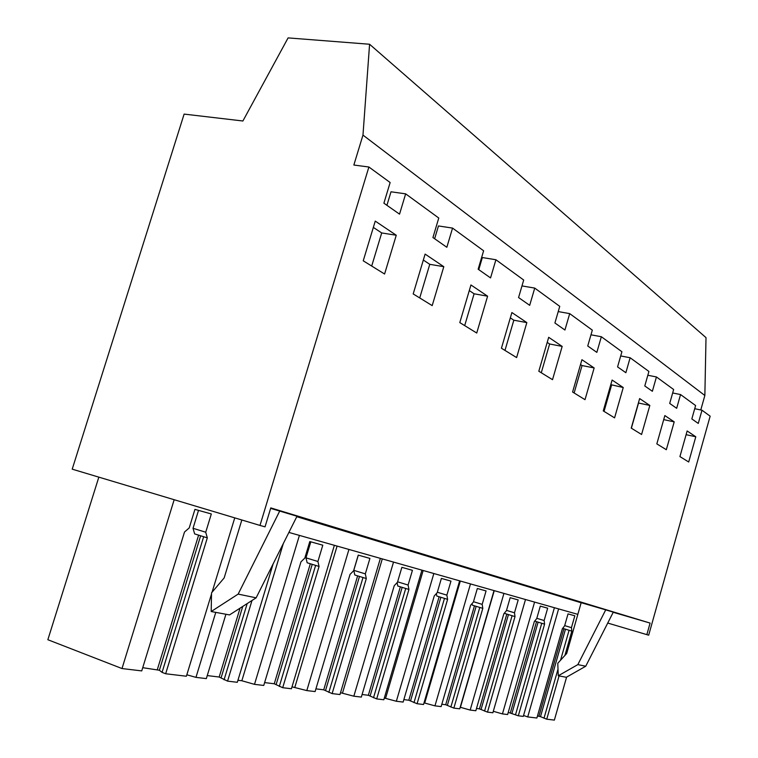 <?xml version="1.0" encoding="UTF-8"?>
<svg xmlns="http://www.w3.org/2000/svg" width="758" height="758" viewBox="0 0 758 758"><rect width="100%" height="100%" fill="white"/><g stroke="black" fill="none" stroke-linecap="round" stroke-linejoin="round"><path stroke-width="1.14" d="M694.716 408.714L701.993 410.211L698.27 423.438L691.836 418.928L695.607 405.549L680.551 394.558L676.667 408.306L669.702 403.427L673.644 389.517L656.437 376.953L652.363 391.28L644.783 385.964L648.914 371.458L630.135 357.748L625.862 372.709L617.571 366.9L621.911 351.74L601.35 336.732L596.84 352.375L587.744 345.999L592.32 330.137L569.694 313.623L564.937 330.024L554.903 322.993L559.745 306.355L534.731 288.097L529.69 305.332L518.567 297.543L523.702 280.043L495.912 259.748L490.549 277.911L478.156 269.223L483.613 250.775L452.554 228.092L446.832 247.288L432.932 237.548L438.768 218.029L405.644 193.849L399.532 214.144L383.899 203.191L390.143 182.526L368.89 167.006L259.985 525.427L72.209 469.164L184.128 114.098L242.892 120.996L288.097 37.9L369.582 44.248L362.978 135.095L353.853 165.036L368.89 167.006M607.736 623.048L648.687 635.185L710.151 416.17L701.993 410.211M405.644 193.849L391.005 191.793L386.921 205.314M452.554 228.092L438.465 225.95L434.637 238.742M495.912 259.748L482.353 257.549L478.772 269.659M369.582 44.248L706.011 337.632L704.855 395.486L700.78 409.964M704.855 395.486L362.978 135.095M646.839 634.664L650.089 623.076L270.786 507.898L265.035 526.848L259.985 525.427M687.146 430.961L679.926 456.581L688.7 462.001L695.787 436.769L687.146 430.961M612.113 380.042L603.264 410.902L614.577 417.866L623.247 387.537L612.113 380.042M594.149 367.943L581.926 359.709L572.593 392.028L585.015 399.674L594.149 367.943L582.049 365.546L580.533 364.541M487.602 296.189L470.945 284.97L459.803 322.605L476.735 333.027L487.602 296.189L474.101 293.791L469.287 290.589M516.615 357.577L526.838 322.605L511.887 312.542L501.426 348.225L516.615 357.577M538.815 371.24L552.516 379.673L562.171 346.406L548.688 337.319L538.815 371.24M639.648 398.585L631.234 428.118L641.581 434.486L649.833 405.445L639.648 398.585M413.195 293.924L432.193 305.616L443.8 266.683L425.115 254.101L413.195 293.924M363.234 260.809L375.248 221.109L396.263 235.245L384.59 274.017L363.234 260.809M666.329 449.721L674.203 421.865L664.851 415.564L656.835 443.875L666.329 449.721M672.668 392.966L680.551 394.558M577.833 614.359L288.902 532.419M613.213 612.293L650.089 623.076M581.14 602.771L296.776 516.7M605.718 609.858L581.168 602.686L566.69 653.491L557.774 663.259L558.267 675.776L577.852 664.605L605.718 609.858L613.288 612.151L585.735 666.235L577.852 664.605M241.83 519.988L224.169 577.918L211.539 592.851L211.188 611.526L229.522 614.918L256.138 597.835L297.003 516.236L270.644 508.362M695.787 436.769L686.104 434.675M559.072 675.928L546.745 719.19L554.373 720.1L566.596 677.131M564.918 655.443L571.835 631.139L571.447 627.662L574.829 615.799L568.026 613.895L564.606 625.881L562.379 628.714L536.882 718.015L527.729 716.926L558.618 608.911M558.267 675.776L566.349 677.273L585.735 666.235M211.52 593.95L186.392 676.231L165.661 673.758L162.06 672.374L159.369 670.243L200.643 535.773M142.731 667.684L159.369 670.243M165.661 673.758L207.322 537.867L205.721 532.23L211.321 513.962L194.939 509.376L189.225 527.928L184.507 532.021L141.737 670.906L122 668.547L47.849 639.724L98.834 477.142M546.745 719.19L540.501 716.661L565.459 629.197M537.469 715.95L540.501 716.661M527.729 716.926L523.56 715.486M508.248 712.378L518.33 715.798L523.295 716.395L554.411 607.717M493.306 711.288L502.44 713.913L507.633 714.529L534.333 621.541L536.721 618.604L540.302 606.125L547.664 608.191L544.13 620.537L536.797 618.31M476.479 708.493L479.435 708.853L487.479 712.122L492.88 712.766L525.493 599.512M460.21 707.242L470.178 710.066L475.834 710.739L503.862 613.743L506.42 610.692L510.172 597.692L518.188 599.938L514.483 612.796L506.515 610.38M441.819 704.258L445.704 704.732L453.853 708.114L459.746 708.815L494.026 590.586M424.025 702.846L434.959 705.859L441.137 706.598L470.623 605.244L473.38 602.07L477.332 588.492L486.077 590.937L482.183 604.372L473.485 601.719M403.853 699.615L408.827 700.221L417.089 703.727L423.542 704.504L459.642 580.836M384.315 698.033L396.349 701.254L403.133 702.069L434.249 595.93L437.224 592.642L441.383 578.42L450.972 581.102L446.869 595.153L437.338 592.244M362.087 694.508L368.35 695.275L376.698 698.914L383.804 699.767L421.931 570.149M340.522 692.717L353.844 696.195L361.329 697.085L394.236 585.697L397.467 582.267L401.873 567.344L412.437 570.31L408.088 585.034L397.599 581.822M315.925 688.861L323.723 689.818L332.127 693.598L339.982 694.536L380.383 558.362M292.001 686.833L306.81 690.585L315.11 691.571L350.044 574.384L353.569 570.812L358.24 555.121L369.923 558.4L365.318 573.872L353.787 570.338L358.307 555.14M264.618 682.588L274.263 683.773L282.696 687.705L291.432 688.747L334.373 545.315M237.936 680.277L241.849 680.75L254.499 684.351L263.756 685.45L300.964 561.83L304.82 558.087L309.804 541.553L322.794 545.192L317.905 561.498L305.986 557.831L310.799 541.837M207.266 675.577L219.157 677.027L227.561 681.129L237.32 682.295L273.136 563.895M186.838 674.781L195.962 677.368L206.337 678.609L225.922 614.255M571.835 631.139L562.673 628.344M543.998 718.252L558.011 669.125M560.541 660.227L569.078 630.296M571.447 627.662L564.682 625.615M538.966 716.13L563.914 628.723M396.263 235.245L381.691 232.943L373.343 227.4M381.691 232.943L371.695 266.049M212.041 592.263L234.762 517.866M122 668.547L174.179 499.712M211.188 611.526L238.154 594.101L279.74 510.996M256.138 597.835L238.154 594.101M207.322 537.867L194.654 533.907L193.025 528.288L198.53 510.38M162.06 672.374L203.675 536.721M205.721 532.23L193.025 528.288M157.361 669.475L198.615 535.139M502.44 713.913L534.589 602.098M518.33 715.798L544.585 624.166L544.13 620.537M544.585 624.166L534.703 621.086M515.497 714.822L541.743 623.294M511.991 713.193L538.104 622.185M510.418 712.643L536.522 621.702M647.825 375.257L656.437 376.953M674.203 421.865L663.705 419.629M470.178 710.066L503.928 593.4M487.479 712.122L515.014 616.595L514.483 612.796M515.014 616.595L504.847 613.487L504.733 612.71M484.561 711.108L512.086 615.704M460.428 707.271L494.235 590.653M481.065 709.422L508.438 614.586M479.435 708.853L506.808 614.094M620.707 355.947L630.135 357.748M649.833 405.445L638.388 402.991M631.376 428.204L638.53 403.085M434.959 705.859L470.481 583.916M453.853 708.114L482.808 608.361L482.183 604.372M482.808 608.361L472.319 605.149L472.073 603.586M450.858 707.062L479.786 607.433M424.736 702.941L460.324 581.035M447.372 705.319L476.147 606.315M445.704 704.732L474.461 605.803M590.975 334.809L601.35 336.732M623.247 387.537L610.796 384.647M604.041 411.386L611.564 385.159M396.349 701.254L433.841 573.522M417.089 703.727L447.599 599.351L446.869 595.153M447.599 599.351L436.788 596.025L436.352 593.599M413.991 702.638L444.482 598.394M385.614 698.194L423.172 570.499M410.552 700.837L440.862 597.276M408.827 700.221L439.128 596.745M558.22 311.576L569.694 313.623M574.138 392.976L582.049 365.546M353.844 696.195L393.525 562.085M376.698 698.914L408.941 589.459L408.088 585.034M408.941 589.459L397.789 586.019L397.116 582.637M373.505 697.767L405.729 588.464M342.531 692.964L382.288 558.902M370.131 695.91L402.147 587.365M368.35 695.275L400.357 586.815M521.978 285.918L534.731 288.097M562.171 346.406L549.626 343.99L547.21 342.389M541.269 372.746L549.626 343.99M306.81 690.585L348.945 549.446M332.127 693.598L366.313 578.543L365.318 573.872M366.313 578.543L354.801 574.99L353.787 570.338M328.839 692.405L362.997 577.52M294.871 687.184L337.092 546.082M325.552 690.481L359.491 576.44M323.723 689.818L357.634 575.872M526.838 322.605L513.829 320.198L510.324 317.867M504.97 350.404L513.829 320.198M254.499 684.351L299.41 535.394M282.696 687.705L319.061 566.453L317.905 561.498M319.061 566.453L307.17 562.777L305.986 557.831M279.304 686.454L315.631 565.392M241.849 680.75L283.303 543.59M276.158 684.465L312.23 564.34M274.263 683.773L310.325 563.753M464.692 325.618L474.101 293.791M195.962 677.368L215.774 612.379M227.561 681.129L251.997 600.497M224.055 679.822L247.174 603.586M221.109 677.766L242.749 606.428M219.157 677.027L240.068 608.153M443.8 266.683L429.767 264.324L423.334 260.041M419.724 297.941L429.767 264.324"/></g></svg>
